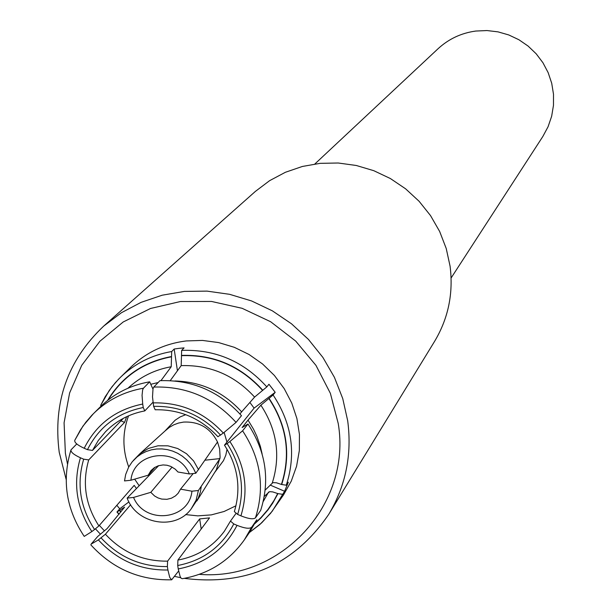 <?xml version="1.0" encoding="UTF-8"?>
<svg xmlns="http://www.w3.org/2000/svg" width="611" height="611" viewBox="0 0 611 611"><rect width="100%" height="100%" fill="white"/><g stroke="black" fill="none" stroke-linecap="round" stroke-linejoin="round"><path stroke-width="0.92" d="M451.101 277.997L542.866 136.436L548.082 126.714L551.657 116.25L553.474 105.329L553.497 94.216L551.71 83.233L548.159 72.648L542.95 62.757L536.206 53.821L528.11 46.077L518.884 39.73L508.764 34.949L498.018 31.864L486.944 30.55L475.824 31.039C461.336 33.009 448.749 38.898 438.072 48.72L314.871 163.969M66.171 479.505L59.221 452.27C52.813 402.267 67.668 360.177 103.786 326.014L255.383 191.403L269.596 180.673L285.375 172.287L302.353 166.467L320.118 163.343L338.234 163.007L356.274 165.482L373.795 170.69L390.368 178.534L405.589 188.807L419.085 201.263L430.534 215.599L439.653 231.47L446.221 248.478L450.086 266.22C453.499 293.303 448.329 318.362 434.574 341.389L328.749 514.317C294.296 564.755 246.134 586.102 184.285 578.365M67.477 463.978L65.377 453.263L64.079 422.766L69.616 392.949L81.744 365.317L99.906 341.244L123.216 321.966L150.52 308.486L180.466 301.521L211.521 301.452L242.116 308.303L270.673 321.753L295.716 341.106L315.963 365.386L330.375 393.324L338.227 423.484C351.989 504.854 280.541 581.137 199.331 574.348M103.786 326.014L121.429 312.725L141.057 302.361L162.213 295.197L184.385 291.416L207.03 291.119L229.614 294.319L251.572 300.948L272.369 310.846L291.485 323.784L308.471 339.441L322.898 357.435L334.408 377.315L342.74 398.593L347.69 420.758C352.127 454.576 345.818 485.76 328.749 514.317M249.395 532.54L259.767 524.605L270.604 513.309L283.535 494.895L291.264 481.147L296.579 466.231L299.337 450.536L299.451 434.49L296.908 418.535L291.775 403.092L284.191 388.588L274.354 375.421L262.539 363.957L249.059 354.495L234.288 347.3L218.623 342.572L202.501 340.426L186.355 340.93C164.749 343.611 146.25 352.333 130.869 367.112L118.641 379.11L112.172 386.534L105.229 396.692L100.662 405.429L109.262 390.46L115.319 382.73L120.382 377.369C134.664 363.598 151.772 354.991 171.699 351.531L174.166 349.026L179.107 348.339L184.079 347.896L181.643 350.401C215.37 349.202 243.766 361.368 266.824 386.9L268.955 384.258L275.194 392.308L273.094 394.981C291.997 423.591 296.396 453.668 286.284 485.203L288.331 482.209L284.611 491.275L272.223 511.247L261.722 522.817L249.433 532.487M120.795 512.01L119.428 510.468L116.961 512.041L119.718 508.81L116.831 505.297M153.628 406.361L155.171 409.76C179.848 409.324 200.759 418.321 217.921 436.728L223.328 433.062L236.052 422.384L241.475 415.671C219.341 391.33 192.16 379.66 159.929 380.676L153.789 387.061L153.017 388.711L152.506 396.951L153.628 406.361C179.978 405.811 202.294 415.404 220.563 435.131M224.474 445.167L227.124 443.578C241.658 466.086 245.164 489.709 237.648 514.431L234.341 511.59C241.299 488.41 238.007 466.269 224.474 445.167L254.1 408.117L249.884 402.45M178.351 571.354L171.645 579.831L169.751 577.433L167.903 570.002C140.477 570.445 117.297 560.417 98.371 539.903L105.413 534.235C122.399 552.451 143.119 561.417 167.597 561.15L199.675 518.915L209.527 517.876L177.916 560.073C197.284 556.43 212.773 546.814 224.374 531.226L230.477 521.084L236.182 513.171M235.983 505.771L224.13 511.476L211.345 514.882L197.804 515.867L185.591 514.584M185.767 414.678L180.169 416.916L175.151 420.2L164.939 431.06M195.803 473.265L189.341 473.96C178.129 446.32 133.465 451.216 130.937 480.238L124.514 480.933L125.66 474.541L128.677 467.064L132.274 461.733L137.131 456.868L141.454 453.843L146.212 451.491L151.291 449.864L156.592 449.001L161.999 448.917L167.391 449.62L172.661 451.086L177.694 453.293L182.376 456.196L186.615 459.724L190.311 463.802L193.397 468.347L195.803 473.265L217.516 441.997C210.375 427.99 199.049 421.353 183.544 422.086L178.527 423.056L173.761 424.828L169.377 427.349L165.329 430.717M189.341 473.96L177.954 471.998L175.204 469.149L170.713 466.392L166.948 465.238L163.061 464.933L158.272 465.773L154.293 467.705L150.993 470.607L148.19 475.205L155.118 467.194M191.93 491.198C189.234 520.236 144.731 524.895 133.565 497.43L127.149 498.11C136.612 524.291 175.426 530.906 191.159 508.925L196.085 500.272L198.384 490.511L191.93 491.198L180.543 489.151L193.198 473.54M180.543 489.151L178.107 493.306L175.479 495.888L171.477 498.186L166.956 499.309L161.785 499.088L158.028 497.927L154.591 495.987L150.795 492.336L172.103 467.064M180.741 577.716L174.624 576.394M100.433 534.19L95.431 528.805M178.718 571.652L178.213 571.545M104.42 530.844L99.356 525.376M130.937 480.238L148.19 475.205M133.565 497.43L150.795 492.336M198.384 490.511L219.983 458.586L205.136 460.19M127.149 498.11L158.677 465.651M191.159 508.925L198.262 498.171L200.316 492.183L201.187 486.944M133.32 460.511L140.118 453.515L148.465 448.421L157.989 445.793L167.979 445.831L177.717 448.535L186.485 453.706L193.626 460.961L198.613 469.775M217.516 441.997L219.662 448.978L220.105 457.395L216.309 469.844L214.851 472.166M214.576 472.608L223.473 460.648L225.826 455.134L227.04 449.222M226.956 442.066L224.138 432.451M139.048 485.592L134.672 479.146M128.722 466.98C122.391 449.727 122.322 432.68 128.531 415.831M84.226 536.397L91.856 531.555C76.604 508.268 72.801 483.675 80.438 457.784C73.748 454.691 70.601 452.048 70.991 449.856L76.765 443.945M80.438 457.784L83.684 459.182L88.71 459.923C82.019 483.057 85.418 505.045 98.906 525.895L94.568 529.523C80.087 507.306 76.467 483.866 83.684 459.182M91.856 531.555L94.568 529.523M119.428 510.468L124.568 507.138M98.371 539.903L91.1 544.157L97.729 536.458L107.124 528.576L124.591 507.161M167.597 561.15L167.383 566.573L167.903 570.002M167.383 566.573C141.256 566.939 119.153 557.377 101.082 537.879M251.579 527.331L244.308 539.91L249.632 532.196L256.841 519.732L251.579 527.331C249.456 529.011 244.606 528.347 237.037 525.345C224.619 549.274 205.013 563.808 178.236 568.933L180.1 576.44L181.062 578.182L182.284 578.701M230.477 521.084L233.769 523.94L237.037 525.345M233.769 523.94C221.892 546.7 203.203 560.554 177.717 565.503L178.236 568.933M177.717 565.503L177.916 560.073M264.311 496.361L269.55 491.664L272.689 491.893L277.952 493.627L282.549 494.299M240.917 515.844C248.486 518.846 253.336 519.526 255.451 517.861L260.691 510.338C270.215 480.193 265.968 451.422 247.959 424.026L242.59 430.808L229.889 441.516C245.202 465.124 248.876 489.9 240.917 515.844L237.648 514.431M227.124 443.578L229.889 441.516M286.284 485.203L281.686 484.515L276.416 482.782L272.873 482.637L265.212 490.045M262.134 454.004L260.355 446.336L256.895 436.384L253.519 429.197L248.035 420.101L260.882 405.192L273.094 394.981M248.035 420.101L242.132 427.532L247.959 424.026M266.824 386.9L254.596 397.089L241.635 411.86C223.542 391.987 201.294 381.692 174.883 380.974M170.255 380.63L181.192 365.615L181.643 350.401M239.947 413.937L241.635 411.86M171.699 351.531L171.217 366.737L160.968 380.622M150.78 384.296L158.157 382.517M87.457 449.665C99.058 426.791 117.648 412.746 143.234 407.514L144.792 410.905C129.395 413.838 116.304 420.78 105.512 431.74L98.249 440.554L92.482 450.422L87.457 449.665L84.203 448.268C77.391 445.113 74.252 442.456 74.786 440.287L80.476 429.877L85.784 422.293L91.833 415.289L100.112 407.041C113.852 393.629 130.364 385.22 149.657 381.822L153.025 389.26M84.203 448.268C96.324 424.217 115.823 409.469 142.707 404.039L142.058 395.302L142.646 389.864L143.425 388.214L149.657 381.822M142.707 404.039L143.234 407.514M130.624 504.747L105.413 534.235M98.906 525.895L134.183 485.363L136.322 488.357M126.676 416.664L124.568 422.4L88.71 459.923M92.482 450.422L123.384 418.314M153.002 402.206L144.792 410.905M120.947 420.842L124.568 422.4M119.718 508.81L128.929 501.906M199.675 518.915L201.195 529.004M270.177 485.065L284.611 491.275M254.1 408.117L275.194 392.308M174.166 349.026L177.434 370.778M119.099 514.149L117.19 512.003M120.955 511.812L119.634 510.315M277.707 493.52L273.942 500.608L267.985 509.459L261.027 517.532L255.199 523.008M277.952 493.627L272.682 503.189L267.992 509.887L260.844 518.105L254.856 523.658M268.557 492.076L263.257 501.463M242.59 430.808C260.767 458.449 265.059 487.463 255.451 517.861M269.069 398.357C287.063 425.684 291.271 454.408 281.686 484.515M268.863 398.517C286.796 425.76 290.989 454.393 281.442 484.408M260.882 405.192C276.982 429.861 280.785 455.775 272.292 482.942M181.452 355.411C213.636 354.327 240.749 365.951 262.799 390.269M181.49 355.671C213.575 354.601 240.604 366.188 262.585 390.429M181.192 365.615C210.184 364.782 234.647 375.276 254.596 397.089M153.789 387.061C186.302 386.053 213.72 397.822 236.052 422.384M153.101 402.886C180.772 402.237 204.181 412.303 223.328 433.062M108.178 399.945C122.704 376.407 143.822 362.025 171.538 356.801M107.597 400.404C122.139 376.46 143.44 361.834 171.5 356.534M127.974 388.222C140.133 376.895 154.552 369.731 171.217 366.737M74.802 440.256L82.943 426.111L93.46 413.639C107.315 400.113 123.972 391.636 143.425 388.214M216.309 469.844L196.849 500.989M140.118 453.515L167.361 428.869M70.891 450.17C61.772 480.422 66.194 509.139 84.165 536.313M90.825 544.852C112.707 568.818 139.598 580.465 171.492 579.801M244.308 539.91C229.102 561.158 208.45 574.08 182.361 578.693M116.991 512.079L118.977 514.309"/></g></svg>
